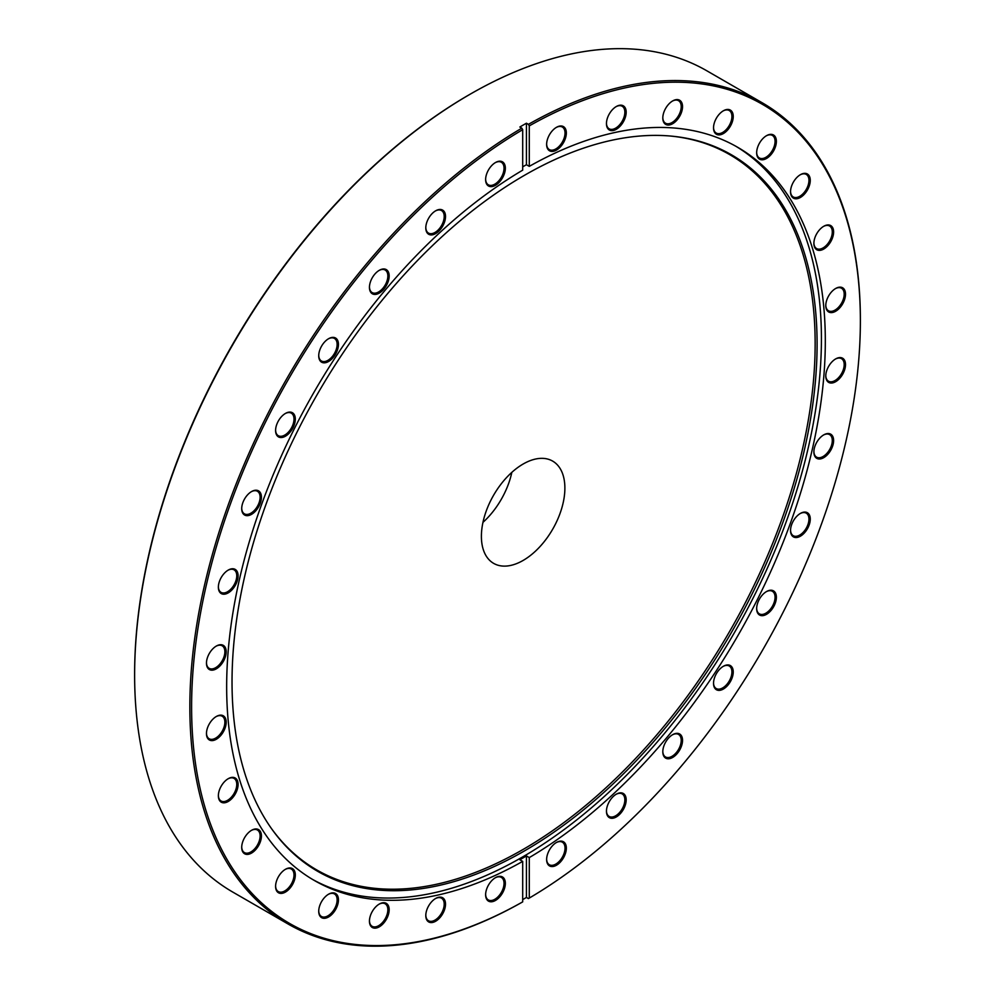 <?xml version="1.0" encoding="UTF-8"?>
<svg xmlns="http://www.w3.org/2000/svg" width="995" height="995" viewBox="0 0 995 995"><rect width="100%" height="100%" fill="white"/><g stroke="black" fill="none" stroke-linecap="round" stroke-linejoin="round"><path stroke-width="1.49" d="M511.828 472.364A59.028 34.079 -60 0 1 482.961 522.363M523.134 560.434A59.028 34.079 120 0 0 561.702 508.408A59.028 34.079 120 0 0 552.66 461.108A59.028 34.079 120 0 0 523.134 464.031A59.028 34.079 120 0 0 484.577 516.044A59.028 34.079 120 0 0 493.619 563.357A59.028 34.079 120 0 0 523.134 560.434M134.623 675.045L134.623 674.038A472.899 273.028 -60 0 1 469.006 94.861A472.899 273.028 -60 0 1 469.018 94.861L469.876 94.363A474.13 273.749 120 0 0 469.889 94.363A474.13 273.749 120 0 0 134.623 675.045A474.13 273.749 120 0 0 232.818 892.105L288.04 923.982A474.13 273.749 -60 0 1 214.746 546.168A474.13 273.749 -60 0 1 521.828 128.156L519.85 127.012A474.13 273.749 120 0 1 523.134 125.096A474.13 273.749 120 0 1 526.43 123.218L528.395 124.363A474.13 273.749 -60 0 1 762.182 102.759A474.13 273.749 -60 0 1 860.376 319.805L860.376 320.813A472.899 273.028 120 0 0 529.278 125.88L528.395 124.363M616.315 794.172L616.315 794.172A13.942 8.047 -60 0 1 626.178 799.856A13.942 8.047 -60 0 1 616.315 816.945A13.942 8.047 -60 0 1 606.452 811.248A13.942 8.047 -60 0 1 616.315 794.172L616.315 794.172M606.452 810.863A13.01 7.512 120 0 0 609.151 816.447A13.01 7.512 120 0 0 615.656 815.8A13.01 7.512 120 0 0 624.151 804.333A13.01 7.512 120 0 0 622.161 793.898A13.01 7.512 120 0 0 615.98 794.371M672.67 734.671L672.67 734.671A13.942 8.047 -60 0 1 682.533 740.367A13.942 8.047 -60 0 1 672.67 757.444A13.942 8.047 -60 0 1 662.807 751.76A13.942 8.047 -60 0 1 672.67 734.671L672.67 734.671M662.807 751.362A13.01 7.512 120 0 0 665.506 756.959A13.01 7.512 120 0 0 672.011 756.312A13.01 7.512 120 0 0 680.518 744.845A13.01 7.512 120 0 0 678.515 734.409A13.01 7.512 120 0 0 672.334 734.882M723.39 666.264L723.39 666.264A13.942 8.047 -60 0 1 733.24 671.961A13.942 8.047 -60 0 1 723.39 689.037A13.942 8.047 -60 0 1 713.527 683.341A13.942 8.047 -60 0 1 723.39 666.264L723.39 666.264M713.527 682.956A13.01 7.512 120 0 0 716.226 688.54A13.01 7.512 120 0 0 722.731 687.893A13.01 7.512 120 0 0 731.225 676.426A13.01 7.512 120 0 0 729.236 666.003A13.01 7.512 120 0 0 723.054 666.463M766.511 591.552L766.523 591.552A13.942 8.047 -60 0 1 776.374 597.249A13.942 8.047 -60 0 1 766.523 614.325A13.942 8.047 -60 0 1 756.66 608.629A13.942 8.047 -60 0 1 766.511 591.552A13.942 8.047 -60 0 1 766.523 591.552M756.66 608.243A13.01 7.512 120 0 0 759.347 613.84A13.01 7.512 120 0 0 765.864 613.194A13.01 7.512 120 0 0 774.359 601.726A13.01 7.512 120 0 0 772.369 591.291A13.01 7.512 120 0 0 766.187 591.751M800.403 513.42L800.403 513.42A13.942 8.047 -60 0 1 810.266 519.116A13.942 8.047 -60 0 1 800.403 536.193A13.942 8.047 -60 0 1 790.54 530.509A13.942 8.047 -60 0 1 800.403 513.42L800.403 513.42M790.552 530.111A13.01 7.512 120 0 0 793.239 535.708A13.01 7.512 120 0 0 799.744 535.061A13.01 7.512 120 0 0 808.251 523.594A13.01 7.512 120 0 0 806.261 513.159A13.01 7.512 120 0 0 800.067 513.631M823.748 434.877L823.748 434.877A13.942 8.047 -60 0 1 833.611 440.574A13.942 8.047 -60 0 1 823.748 457.65A13.942 8.047 -60 0 1 813.885 451.954A13.942 8.047 -60 0 1 823.748 434.877L823.748 434.877M813.898 451.568A13.01 7.512 120 0 0 816.584 457.153A13.01 7.512 120 0 0 823.089 456.506A13.01 7.512 120 0 0 831.596 445.039A13.01 7.512 120 0 0 829.594 434.616A13.01 7.512 120 0 0 823.412 435.076M835.651 358.921L835.651 358.921A13.942 8.047 -60 0 1 845.514 364.618A13.942 8.047 -60 0 1 835.651 381.694A13.942 8.047 -60 0 1 825.788 375.998A13.942 8.047 -60 0 1 835.651 358.921L835.651 358.921M825.788 375.612A13.01 7.512 120 0 0 828.487 381.197A13.01 7.512 120 0 0 834.992 380.563A13.01 7.512 120 0 0 843.499 369.083A13.01 7.512 120 0 0 841.496 358.66A13.01 7.512 120 0 0 835.315 359.12M835.651 288.488L835.651 288.488A13.942 8.047 -60 0 1 845.514 294.184A13.942 8.047 -60 0 1 835.651 311.261A13.942 8.047 -60 0 1 825.788 305.565A13.942 8.047 -60 0 1 835.651 288.488L835.651 288.488M825.788 305.179A13.01 7.512 120 0 0 828.487 310.763A13.01 7.512 120 0 0 834.992 310.117A13.01 7.512 120 0 0 843.499 298.649A13.01 7.512 120 0 0 841.496 288.227A13.01 7.512 120 0 0 835.315 288.687M823.748 226.275L823.748 226.275A13.942 8.047 -60 0 1 833.611 231.972A13.942 8.047 -60 0 1 823.748 249.048A13.942 8.047 -60 0 1 813.885 243.352A13.942 8.047 -60 0 1 823.748 226.275L823.748 226.275M813.898 242.967A13.01 7.512 120 0 0 816.584 248.551A13.01 7.512 120 0 0 823.089 247.917A13.01 7.512 120 0 0 831.596 236.437A13.01 7.512 120 0 0 829.594 226.014A13.01 7.512 120 0 0 823.412 226.474M800.403 174.685L800.403 174.685A13.942 8.047 -60 0 1 810.266 180.369A13.942 8.047 -60 0 1 800.403 197.458A13.942 8.047 -60 0 1 790.54 191.761A13.942 8.047 -60 0 1 800.403 174.685L800.403 174.685M790.552 191.376A13.01 7.512 120 0 0 793.239 196.96A13.01 7.512 120 0 0 799.744 196.313A13.01 7.512 120 0 0 808.251 184.846A13.01 7.512 120 0 0 806.261 174.411A13.01 7.512 120 0 0 800.067 174.884M766.511 135.681L766.523 135.681A13.942 8.047 -60 0 1 776.374 141.377A13.942 8.047 -60 0 1 766.523 158.454A13.942 8.047 -60 0 1 756.66 152.757A13.942 8.047 -60 0 1 766.511 135.681A13.942 8.047 -60 0 1 766.523 135.681M756.66 152.372A13.01 7.512 120 0 0 759.347 157.956A13.01 7.512 120 0 0 765.864 157.309A13.01 7.512 120 0 0 774.359 145.842A13.01 7.512 120 0 0 772.369 135.419A13.01 7.512 120 0 0 766.187 135.88M723.39 110.781L723.39 110.781A13.942 8.047 -60 0 1 733.24 116.477A13.942 8.047 -60 0 1 723.39 133.554A13.942 8.047 -60 0 1 713.527 127.857A13.942 8.047 -60 0 1 723.39 110.781L723.39 110.781M713.527 127.472A13.01 7.512 120 0 0 716.226 133.056A13.01 7.512 120 0 0 722.731 132.41A13.01 7.512 120 0 0 731.225 120.942A13.01 7.512 120 0 0 729.236 110.52A13.01 7.512 120 0 0 723.054 110.98M672.67 100.93L672.67 100.93A13.942 8.047 -60 0 1 682.533 106.627A13.942 8.047 -60 0 1 672.67 123.703A13.942 8.047 -60 0 1 662.807 118.007A13.942 8.047 -60 0 1 672.67 100.93L672.67 100.93M662.807 117.621A13.01 7.512 120 0 0 665.506 123.206A13.01 7.512 120 0 0 672.011 122.559A13.01 7.512 120 0 0 680.518 111.092A13.01 7.512 120 0 0 678.515 100.669A13.01 7.512 120 0 0 672.334 101.129M616.315 106.515L616.315 106.515A13.942 8.047 -60 0 1 626.178 112.199A13.942 8.047 -60 0 1 616.315 129.288A13.942 8.047 -60 0 1 606.452 123.591A13.942 8.047 -60 0 1 616.315 106.515L616.315 106.515M606.452 123.206A13.01 7.512 120 0 0 609.151 128.79A13.01 7.512 120 0 0 615.656 128.144A13.01 7.512 120 0 0 624.151 116.676A13.01 7.512 120 0 0 622.161 106.241A13.01 7.512 120 0 0 615.98 106.714M556.491 127.31L556.491 127.31A13.942 8.047 -60 0 1 566.342 133.007A13.942 8.047 -60 0 1 556.491 150.083A13.942 8.047 -60 0 1 546.628 144.387A13.942 8.047 -60 0 1 556.491 127.31L556.491 127.31M546.628 144.001A13.01 7.512 120 0 0 549.315 149.586A13.01 7.512 120 0 0 555.832 148.939A13.01 7.512 120 0 0 564.327 137.472A13.01 7.512 120 0 0 562.337 127.049A13.01 7.512 120 0 0 556.155 127.509M495.485 162.533L495.485 162.533A13.942 8.047 -60 0 1 505.348 168.217A13.942 8.047 -60 0 1 495.485 185.294A13.942 8.047 -60 0 1 485.622 179.61A13.942 8.047 -60 0 1 495.485 162.533L495.485 162.533M485.635 179.212A13.01 7.512 120 0 0 488.321 184.809A13.01 7.512 120 0 0 494.826 184.162A13.01 7.512 120 0 0 503.333 172.695A13.01 7.512 120 0 0 501.343 162.26A13.01 7.512 120 0 0 495.149 162.732M435.661 210.803L435.661 210.803A13.942 8.047 -60 0 1 445.524 216.5A13.942 8.047 -60 0 1 435.661 233.576A13.942 8.047 -60 0 1 425.798 227.892A13.942 8.047 -60 0 1 435.661 210.803L435.661 210.803M425.81 227.494A13.01 7.512 120 0 0 428.497 233.091A13.01 7.512 120 0 0 435.002 232.444A13.01 7.512 120 0 0 443.509 220.977A13.01 7.512 120 0 0 441.506 210.542A13.01 7.512 120 0 0 435.325 211.002M379.306 270.304L379.306 270.304A13.942 8.047 -60 0 1 389.169 275.988A13.942 8.047 -60 0 1 379.306 293.077A13.942 8.047 -60 0 1 369.443 287.381A13.942 8.047 -60 0 1 379.306 270.304L379.306 270.304M369.456 286.983A13.01 7.512 120 0 0 372.142 292.58A13.01 7.512 120 0 0 378.647 291.933A13.01 7.512 120 0 0 387.154 280.466A13.01 7.512 120 0 0 385.152 270.031A13.01 7.512 120 0 0 378.971 270.503M328.586 338.71L328.586 338.71A13.942 8.047 -60 0 1 338.449 344.407A13.942 8.047 -60 0 1 328.586 361.483A13.942 8.047 -60 0 1 318.723 355.787A13.942 8.047 -60 0 1 328.586 338.71L328.586 338.71M318.736 355.402A13.01 7.512 120 0 0 321.422 360.986A13.01 7.512 120 0 0 327.927 360.352A13.01 7.512 120 0 0 336.434 348.872A13.01 7.512 120 0 0 334.444 338.449A13.01 7.512 120 0 0 328.25 338.909M285.453 413.422L285.453 413.422A13.942 8.047 -60 0 1 295.316 419.119A13.942 8.047 -60 0 1 285.453 436.196A13.942 8.047 -60 0 1 275.59 430.499A13.942 8.047 -60 0 1 285.453 413.422L285.453 413.422M275.603 430.114A13.01 7.512 120 0 0 278.289 435.698A13.01 7.512 120 0 0 284.794 435.051A13.01 7.512 120 0 0 293.301 423.584A13.01 7.512 120 0 0 291.311 413.149A13.01 7.512 120 0 0 285.117 413.621M251.561 491.555L251.573 491.555A13.942 8.047 -60 0 1 261.424 497.239A13.942 8.047 -60 0 1 251.573 514.328A13.942 8.047 -60 0 1 241.71 508.632A13.942 8.047 -60 0 1 251.573 491.555L251.573 491.555M241.71 508.234A13.01 7.512 120 0 0 244.397 513.83A13.01 7.512 120 0 0 250.914 513.184A13.01 7.512 120 0 0 259.409 501.716A13.01 7.512 120 0 0 257.419 491.281A13.01 7.512 120 0 0 251.237 491.754M228.228 570.098L228.228 570.098A13.942 8.047 -60 0 1 238.091 575.794A13.942 8.047 -60 0 1 228.228 592.871A13.942 8.047 -60 0 1 218.365 587.174A13.942 8.047 -60 0 1 228.228 570.098L228.228 570.098M218.365 586.789A13.01 7.512 120 0 0 221.064 592.373A13.01 7.512 120 0 0 227.569 591.739A13.01 7.512 120 0 0 236.064 580.259A13.01 7.512 120 0 0 234.074 569.837A13.01 7.512 120 0 0 227.892 570.297M216.325 646.053L216.325 646.053A13.942 8.047 -60 0 1 226.188 651.75A13.942 8.047 -60 0 1 216.325 668.827A13.942 8.047 -60 0 1 206.462 663.13A13.942 8.047 -60 0 1 216.325 646.053L216.325 646.053M206.475 662.745A13.01 7.512 120 0 0 209.161 668.329A13.01 7.512 120 0 0 215.666 667.682A13.01 7.512 120 0 0 224.173 656.215A13.01 7.512 120 0 0 222.171 645.792A13.01 7.512 120 0 0 215.99 646.252M216.325 716.487L216.325 716.487A13.942 8.047 -60 0 1 226.188 722.183A13.942 8.047 -60 0 1 216.325 739.26A13.942 8.047 -60 0 1 206.462 733.564A13.942 8.047 -60 0 1 216.325 716.487L216.325 716.487M206.475 733.178A13.01 7.512 120 0 0 209.161 738.763A13.01 7.512 120 0 0 215.666 738.116A13.01 7.512 120 0 0 224.173 726.649A13.01 7.512 120 0 0 222.171 716.226A13.01 7.512 120 0 0 215.99 716.686M228.228 778.699L228.228 778.699A13.942 8.047 -60 0 1 238.091 784.396A13.942 8.047 -60 0 1 228.228 801.472A13.942 8.047 -60 0 1 218.365 795.776A13.942 8.047 -60 0 1 228.228 778.699L228.228 778.699M218.365 795.391A13.01 7.512 120 0 0 221.064 800.975A13.01 7.512 120 0 0 227.569 800.328A13.01 7.512 120 0 0 236.064 788.861A13.01 7.512 120 0 0 234.074 778.438A13.01 7.512 120 0 0 227.892 778.898M251.561 830.29L251.573 830.29A13.942 8.047 -60 0 1 261.424 835.987A13.942 8.047 -60 0 1 251.573 853.063A13.942 8.047 -60 0 1 241.71 847.379A13.942 8.047 -60 0 1 251.573 830.29L251.573 830.29M241.71 846.981A13.01 7.512 120 0 0 244.397 852.578A13.01 7.512 120 0 0 250.914 851.931A13.01 7.512 120 0 0 259.409 840.464A13.01 7.512 120 0 0 257.419 830.029A13.01 7.512 120 0 0 251.237 830.489M285.453 869.294L285.453 869.294A13.942 8.047 -60 0 1 295.316 874.991A13.942 8.047 -60 0 1 285.453 892.067A13.942 8.047 -60 0 1 275.59 886.371A13.942 8.047 -60 0 1 285.453 869.294L285.453 869.294M275.603 885.985A13.01 7.512 120 0 0 278.289 891.57A13.01 7.512 120 0 0 284.794 890.923A13.01 7.512 120 0 0 293.301 879.456A13.01 7.512 120 0 0 291.311 869.033A13.01 7.512 120 0 0 285.117 869.493M328.586 894.194L328.586 894.194A13.942 8.047 -60 0 1 338.449 899.89A13.942 8.047 -60 0 1 328.586 916.967A13.942 8.047 -60 0 1 318.723 911.271A13.942 8.047 -60 0 1 328.586 894.194L328.586 894.194M318.736 910.885A13.01 7.512 120 0 0 321.422 916.47A13.01 7.512 120 0 0 327.927 915.835A13.01 7.512 120 0 0 336.434 904.355A13.01 7.512 120 0 0 334.444 893.933A13.01 7.512 120 0 0 328.25 894.393M379.306 904.045L379.306 904.045A13.942 8.047 -60 0 1 389.169 909.741A13.942 8.047 -60 0 1 379.306 926.818A13.942 8.047 -60 0 1 369.443 921.121A13.942 8.047 -60 0 1 379.306 904.045L379.306 904.045M369.456 920.736A13.01 7.512 120 0 0 372.142 926.32A13.01 7.512 120 0 0 378.647 925.686A13.01 7.512 120 0 0 387.154 914.206A13.01 7.512 120 0 0 385.152 903.783A13.01 7.512 120 0 0 378.971 904.244M435.661 898.46L435.661 898.46A13.942 8.047 -60 0 1 445.524 904.156A13.942 8.047 -60 0 1 435.661 921.233A13.942 8.047 -60 0 1 425.798 915.549A13.942 8.047 -60 0 1 435.661 898.46L435.661 898.46M425.81 915.151A13.01 7.512 120 0 0 428.497 920.748A13.01 7.512 120 0 0 435.002 920.101A13.01 7.512 120 0 0 443.509 908.634A13.01 7.512 120 0 0 441.506 898.199A13.01 7.512 120 0 0 435.325 898.659M495.485 877.665L495.485 877.665A13.942 8.047 -60 0 1 505.348 883.361A13.942 8.047 -60 0 1 495.485 900.438A13.942 8.047 -60 0 1 485.622 894.741A13.942 8.047 -60 0 1 495.485 877.665L495.485 877.665M485.635 894.356A13.01 7.512 120 0 0 488.321 899.94A13.01 7.512 120 0 0 494.826 899.293A13.01 7.512 120 0 0 503.333 887.826A13.01 7.512 120 0 0 501.343 877.403A13.01 7.512 120 0 0 495.149 877.864M556.491 842.454L556.491 842.454A13.942 8.047 -60 0 1 566.342 848.138A13.942 8.047 -60 0 1 556.491 865.215A13.942 8.047 -60 0 1 546.628 859.531A13.942 8.047 -60 0 1 556.491 842.454L556.491 842.454M546.628 859.133A13.01 7.512 120 0 0 549.315 864.73A13.01 7.512 120 0 0 555.832 864.083A13.01 7.512 120 0 0 564.327 852.615A13.01 7.512 120 0 0 562.337 842.18A13.01 7.512 120 0 0 556.155 842.653M524.564 175.257A413.709 238.85 -60 0 1 671.202 136.104A413.709 238.85 -60 0 1 807.069 437.613A413.709 238.85 -60 0 1 524.564 850.849A413.709 238.85 -60 0 1 271.436 828.524A413.709 238.85 -60 0 1 271.113 490.709A413.709 238.85 -60 0 1 524.564 175.257M670.369 136.029A412.975 238.427 -60 0 1 805.017 437.539A412.975 238.427 -60 0 1 523.134 849.419A412.975 238.427 -60 0 1 270.951 827.84M735.691 146.165A423.31 244.397 -60 0 1 798.102 486.008A423.31 244.397 -60 0 1 522.089 857.255A423.31 244.397 -60 0 1 312.393 879.331M860.376 320.813A472.899 273.028 120 0 1 529.278 898.075L528.395 898.584L526.43 897.44L526.43 855.949L529.278 857.59A423.31 244.397 -60 0 0 803.152 484.366A423.31 244.397 -60 0 0 737.643 147.272A423.31 244.397 -60 0 0 529.278 166.364L526.43 164.722L526.43 123.218M526.43 855.949A423.31 244.397 -60 0 1 523.134 857.864A423.31 244.397 -60 0 1 519.85 859.742L522.698 861.384A423.31 244.397 -60 0 1 314.333 880.475A423.31 244.397 -60 0 1 248.825 543.382A423.31 244.397 -60 0 1 522.698 170.157L522.698 129.673A472.899 273.028 120 0 0 191.6 706.935A472.899 273.028 120 0 0 522.698 901.868L521.828 902.378A474.13 273.749 -60 0 1 288.04 923.982M522.698 166.849A423.31 244.397 -60 0 1 523.134 166.588A423.31 244.397 -60 0 1 526.43 164.722M522.698 899.617A474.13 273.749 120 0 0 523.134 899.356A474.13 273.749 120 0 0 526.43 897.44M529.278 166.364L529.278 125.88M529.278 898.075L529.278 857.59M762.182 102.759L706.96 70.869A474.13 273.749 120 0 0 469.889 94.351L469.006 94.861M522.698 861.384L522.698 901.868M521.828 128.156L522.698 129.673"/></g></svg>
